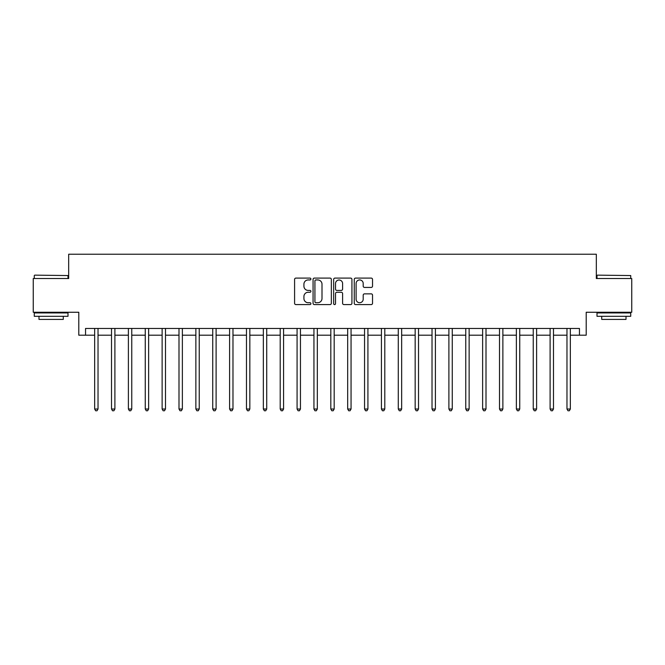 <?xml version="1.0" encoding="UTF-8"?>
<svg xmlns="http://www.w3.org/2000/svg" width="665" height="665" viewBox="0 0 665 665"><rect width="100%" height="100%" fill="white"/><g stroke="black" fill="none" stroke-linecap="round" stroke-linejoin="round"><path stroke-width="1" d="M310.912 279.017A0.931 0.931 0 0 0 309.981 278.095L295.908 278.095A1.322 1.322 0 0 0 294.587 279.416L294.587 303.265A1.322 1.322 0 0 0 295.908 304.587L309.981 304.587A0.931 0.931 0 0 0 310.912 303.656A0.931 0.931 0 0 0 309.981 302.733L308.161 302.733A4.239 4.239 0 0 1 303.922 298.494L303.922 296.507A4.239 4.239 0 0 1 308.161 292.268L309.981 292.268A0.931 0.931 0 0 0 310.912 291.337A0.931 0.931 0 0 0 309.981 290.414L308.161 290.414A4.239 4.239 0 0 1 303.922 286.174L303.922 284.188A4.239 4.239 0 0 1 308.161 279.948L309.981 279.948A0.931 0.931 0 0 0 310.912 279.017M371.211 287.43A1.322 1.322 0 0 0 372.533 286.108L372.533 279.416A1.322 1.322 0 0 0 371.211 278.095L355.584 278.095A1.322 1.322 0 0 0 354.254 279.416L354.254 303.265A1.322 1.322 0 0 0 355.584 304.587L371.211 304.587A1.322 1.322 0 0 0 372.533 303.265L372.533 295.185A1.322 1.322 0 0 0 371.211 293.855L364.52 293.855A1.322 1.322 0 0 0 363.198 295.185L363.198 299.192A3.541 3.541 0 0 1 359.657 302.733A3.541 3.541 0 0 1 356.108 299.192L356.108 283.49A3.541 3.541 0 0 1 359.657 279.948A3.541 3.541 0 0 1 363.198 283.49L363.198 286.108A1.322 1.322 0 0 0 364.52 287.43L371.211 287.43M85.544 335.202L85.544 328.452L579.456 328.452L579.456 335.202L586.206 335.202L586.206 312.259L631.75 312.259L631.75 278.519L596.322 278.519L596.322 254.23L68.678 254.23L68.678 278.519L33.25 278.519L33.25 312.259L78.794 312.259L78.794 335.202L94.654 335.202M331.345 279.416A1.322 1.322 0 0 0 330.015 278.095L314.387 278.095A1.322 1.322 0 0 0 313.065 279.416L313.065 303.265A1.322 1.322 0 0 0 314.387 304.587L330.015 304.587A1.322 1.322 0 0 0 331.345 303.265L331.345 279.416M334.985 278.095L350.613 278.095A1.322 1.322 0 0 1 351.935 279.416L351.935 303.265A1.322 1.322 0 0 1 350.613 304.587L343.921 304.587A1.322 1.322 0 0 1 342.6 303.265L342.6 293.589A1.322 1.322 0 0 0 341.278 292.268L336.839 292.268A1.322 1.322 0 0 0 335.517 293.589L335.517 303.656A0.931 0.931 0 0 1 334.586 304.587A0.931 0.931 0 0 1 333.655 303.656L333.655 279.416A1.322 1.322 0 0 1 334.985 278.095M98.029 335.202L111.52 335.202M114.895 335.202L128.387 335.202M131.761 335.202L145.261 335.202M148.628 335.202L162.127 335.202M165.502 335.202L178.993 335.202M182.368 335.202L195.867 335.202M199.234 335.202L212.733 335.202M216.108 335.202L229.6 335.202M232.974 335.202L246.474 335.202M249.841 335.202L263.34 335.202M266.715 335.202L280.206 335.202M283.581 335.202L297.072 335.202M300.447 335.202L313.947 335.202M317.321 335.202L330.813 335.202M334.187 335.202L347.679 335.202M351.053 335.202L364.553 335.202M367.928 335.202L381.419 335.202M384.794 335.202L398.285 335.202M401.66 335.202L415.16 335.202M418.526 335.202L432.026 335.202M435.4 335.202L448.892 335.202M452.267 335.202L465.766 335.202M469.133 335.202L482.632 335.202M486.007 335.202L499.498 335.202M502.873 335.202L516.373 335.202M519.739 335.202L533.239 335.202M536.613 335.202L550.105 335.202M553.48 335.202L566.971 335.202M570.346 335.202L579.456 335.202M315.842 279.948A0.931 0.931 0 0 0 314.919 280.879L314.919 301.802A0.931 0.931 0 0 0 315.842 302.733L317.762 302.733A4.239 4.239 0 0 0 322.001 298.494L322.001 284.188A4.239 4.239 0 0 0 317.762 279.948L315.842 279.948M342.6 283.556A3.541 3.541 0 0 0 339.059 280.015A3.541 3.541 0 0 0 335.517 283.556L335.517 289.092A1.322 1.322 0 0 0 336.839 290.414L341.278 290.414A1.322 1.322 0 0 0 342.6 289.092L342.6 283.556M98.196 328.452L98.121 328.626A1.347 1.347 0 0 0 98.029 329.125L98.029 409.017L94.654 409.017L94.654 329.125A1.347 1.347 0 0 0 94.555 328.626L94.488 328.452M98.029 409.017L97.015 410.771L95.66 410.771L94.654 409.017M115.062 328.452L114.995 328.626A1.347 1.347 0 0 0 114.895 329.125L114.895 409.017L111.52 409.017L111.52 329.125A1.347 1.347 0 0 0 111.421 328.626L111.354 328.452M114.895 409.017L113.881 410.771L112.535 410.771L111.52 409.017M131.928 328.452L131.861 328.626A1.347 1.347 0 0 0 131.761 329.125L131.761 409.017L128.387 409.017L128.387 329.125A1.347 1.347 0 0 0 128.295 328.626L128.22 328.452M131.761 409.017L130.747 410.771L129.401 410.771L128.387 409.017M148.802 328.452L148.727 328.626A1.347 1.347 0 0 0 148.628 329.125L148.628 409.017L145.261 409.017L145.261 329.125A1.347 1.347 0 0 0 145.161 328.626L145.095 328.452M148.628 409.017L147.622 410.771L146.267 410.771L145.261 409.017M165.668 328.452L165.602 328.626A1.347 1.347 0 0 0 165.502 329.125L165.502 409.017L162.127 409.017L162.127 329.125A1.347 1.347 0 0 0 162.027 328.626L161.961 328.452M165.502 409.017L164.488 410.771L163.141 410.771L162.127 409.017M34.663 275.144L67.996 275.551L34.663 275.144M51.13 316.307L34.264 316.307L34.264 312.932L67.996 312.932L67.996 316.307L51.13 316.307M63.275 316.307L63.275 319.408L38.986 319.408L38.986 316.307M597.403 275.144L630.736 275.551L597.403 275.144M613.87 316.307L597.004 316.307L597.004 312.932L630.736 312.932L630.736 316.307L613.87 316.307M626.014 316.307L626.014 319.408L601.725 319.408L601.725 316.307M182.534 328.452L182.468 328.626A1.347 1.347 0 0 0 182.368 329.125L182.368 409.017L178.993 409.017L178.993 329.125A1.347 1.347 0 0 0 178.902 328.626L178.827 328.452M182.368 409.017L181.354 410.771L180.007 410.771L178.993 409.017M199.4 328.452L199.334 328.626A1.347 1.347 0 0 0 199.234 329.125L199.234 409.017L195.867 409.017L195.867 329.125A1.347 1.347 0 0 0 195.768 328.626L195.701 328.452M199.234 409.017L198.228 410.771L196.873 410.771L195.867 409.017M216.275 328.452L216.2 328.626A1.347 1.347 0 0 0 216.108 329.125L216.108 409.017L212.733 409.017L212.733 329.125A1.347 1.347 0 0 0 212.634 328.626L212.567 328.452M216.108 409.017L215.094 410.771L213.748 410.771L212.733 409.017M233.141 328.452L233.074 328.626A1.347 1.347 0 0 0 232.974 329.125L232.974 409.017L229.6 409.017L229.6 329.125A1.347 1.347 0 0 0 229.5 328.626L229.433 328.452M232.974 409.017L231.96 410.771L230.614 410.771L229.6 409.017M250.007 328.452L249.94 328.626A1.347 1.347 0 0 0 249.841 329.125L249.841 409.017L246.474 409.017L246.474 329.125A1.347 1.347 0 0 0 246.374 328.626L246.299 328.452M249.841 409.017L248.835 410.771L247.48 410.771L246.474 409.017M266.881 328.452L266.806 328.626A1.347 1.347 0 0 0 266.715 329.125L266.715 409.017L263.34 409.017L263.34 329.125A1.347 1.347 0 0 0 263.24 328.626L263.174 328.452M266.715 409.017L265.701 410.771L264.354 410.771L263.34 409.017M283.747 328.452L283.681 328.626A1.347 1.347 0 0 0 283.581 329.125L283.581 409.017L280.206 409.017L280.206 329.125A1.347 1.347 0 0 0 280.106 328.626L280.04 328.452M283.581 409.017L282.567 410.771L281.22 410.771L280.206 409.017M300.613 328.452L300.547 328.626A1.347 1.347 0 0 0 300.447 329.125L300.447 409.017L297.072 409.017L297.072 329.125A1.347 1.347 0 0 0 296.981 328.626L296.906 328.452M300.447 409.017L299.441 410.771L298.086 410.771L297.072 409.017M317.488 328.452L317.413 328.626A1.347 1.347 0 0 0 317.321 329.125L317.321 409.017L313.947 409.017L313.947 329.125A1.347 1.347 0 0 0 313.847 328.626L313.78 328.452M317.321 409.017L316.307 410.771L314.961 410.771L313.947 409.017M334.354 328.452L334.287 328.626A1.347 1.347 0 0 0 334.187 329.125L334.187 409.017L330.813 409.017L330.813 329.125A1.347 1.347 0 0 0 330.713 328.626L330.646 328.452M334.187 409.017L333.173 410.771L331.827 410.771L330.813 409.017M351.22 328.452L351.153 328.626A1.347 1.347 0 0 0 351.053 329.125L351.053 409.017L347.679 409.017L347.679 329.125A1.347 1.347 0 0 0 347.587 328.626L347.512 328.452M351.053 409.017L350.039 410.771L348.693 410.771L347.679 409.017M368.094 328.452L368.019 328.626A1.347 1.347 0 0 0 367.928 329.125L367.928 409.017L364.553 409.017L364.553 329.125A1.347 1.347 0 0 0 364.453 328.626L364.387 328.452M367.928 409.017L366.914 410.771L365.559 410.771L364.553 409.017M384.96 328.452L384.894 328.626A1.347 1.347 0 0 0 384.794 329.125L384.794 409.017L381.419 409.017L381.419 329.125A1.347 1.347 0 0 0 381.319 328.626L381.253 328.452M384.794 409.017L383.78 410.771L382.433 410.771L381.419 409.017M401.826 328.452L401.76 328.626A1.347 1.347 0 0 0 401.66 329.125L401.66 409.017L398.285 409.017L398.285 329.125A1.347 1.347 0 0 0 398.194 328.626L398.119 328.452M401.66 409.017L400.646 410.771L399.299 410.771L398.285 409.017M418.701 328.452L418.626 328.626A1.347 1.347 0 0 0 418.526 329.125L418.526 409.017L415.16 409.017L415.16 329.125A1.347 1.347 0 0 0 415.06 328.626L414.993 328.452M418.526 409.017L417.52 410.771L416.165 410.771L415.16 409.017M435.567 328.452L435.5 328.626A1.347 1.347 0 0 0 435.4 329.125L435.4 409.017L432.026 409.017L432.026 329.125A1.347 1.347 0 0 0 431.926 328.626L431.859 328.452M435.4 409.017L434.386 410.771L433.04 410.771L432.026 409.017M452.433 328.452L452.366 328.626A1.347 1.347 0 0 0 452.267 329.125L452.267 409.017L448.892 409.017L448.892 329.125A1.347 1.347 0 0 0 448.8 328.626L448.725 328.452M452.267 409.017L451.252 410.771L449.906 410.771L448.892 409.017M469.299 328.452L469.232 328.626A1.347 1.347 0 0 0 469.133 329.125L469.133 409.017L465.766 409.017L465.766 329.125A1.347 1.347 0 0 0 465.666 328.626L465.6 328.452M469.133 409.017L468.127 410.771L466.772 410.771L465.766 409.017M486.173 328.452L486.098 328.626A1.347 1.347 0 0 0 486.007 329.125L486.007 409.017L482.632 409.017L482.632 329.125A1.347 1.347 0 0 0 482.532 328.626L482.466 328.452M486.007 409.017L484.993 410.771L483.646 410.771L482.632 409.017M503.039 328.452L502.973 328.626A1.347 1.347 0 0 0 502.873 329.125L502.873 409.017L499.498 409.017L499.498 329.125A1.347 1.347 0 0 0 499.398 328.626L499.332 328.452M502.873 409.017L501.859 410.771L500.512 410.771L499.498 409.017M519.905 328.452L519.839 328.626A1.347 1.347 0 0 0 519.739 329.125L519.739 409.017L516.373 409.017L516.373 329.125A1.347 1.347 0 0 0 516.273 328.626L516.198 328.452M519.739 409.017L518.733 410.771L517.378 410.771L516.373 409.017M536.78 328.452L536.705 328.626A1.347 1.347 0 0 0 536.613 329.125L536.613 409.017L533.239 409.017L533.239 329.125A1.347 1.347 0 0 0 533.139 328.626L533.072 328.452M536.613 409.017L535.599 410.771L534.253 410.771L533.239 409.017M553.646 328.452L553.579 328.626A1.347 1.347 0 0 0 553.48 329.125L553.48 409.017L550.105 409.017L550.105 329.125A1.347 1.347 0 0 0 550.005 328.626L549.938 328.452M553.48 409.017L552.465 410.771L551.119 410.771L550.105 409.017M570.512 328.452L570.445 328.626A1.347 1.347 0 0 0 570.346 329.125L570.346 409.017L566.971 409.017L566.971 329.125A1.347 1.347 0 0 0 566.879 328.626L566.804 328.452M570.346 409.017L569.34 410.771L567.985 410.771L566.971 409.017M34.264 278.519L34.264 275.551M41.953 312.932L41.953 312.259M60.307 312.932L60.307 312.259M67.996 278.519L67.996 275.551M597.004 278.519L597.004 275.551M604.693 312.932L604.693 312.259M623.047 312.932L623.047 312.259M630.736 278.519L630.736 275.551"/></g></svg>
